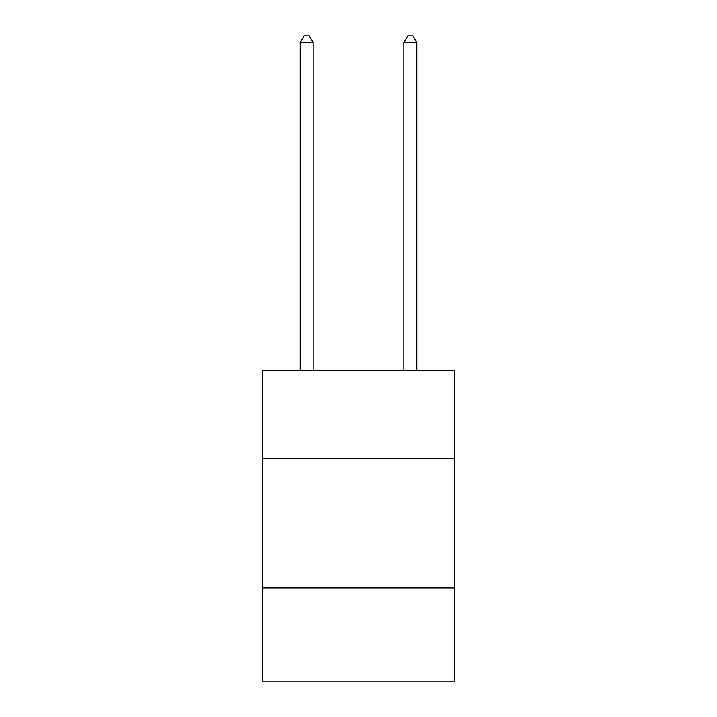 <?xml version="1.0" encoding="UTF-8"?>
<svg xmlns="http://www.w3.org/2000/svg" width="717" height="717" viewBox="0 0 717 717"><rect width="100%" height="100%" fill="white"/><g stroke="black" fill="none" stroke-linecap="round" stroke-linejoin="round"><path stroke-width="1.08" d="M454.372 458.315L454.372 370.214L262.628 370.214L262.628 458.315L454.372 458.315L454.372 681.15L262.628 681.15L262.628 458.315M454.372 587.868L262.628 587.868M313.159 370.214L313.159 42.59L300.199 42.59L300.199 370.214M300.199 42.59L304.089 35.85L309.269 35.85L313.159 42.59M416.801 370.214L416.801 42.59L403.841 42.59L403.841 370.214M403.841 42.59L407.731 35.85L412.911 35.85L416.801 42.59"/></g></svg>
